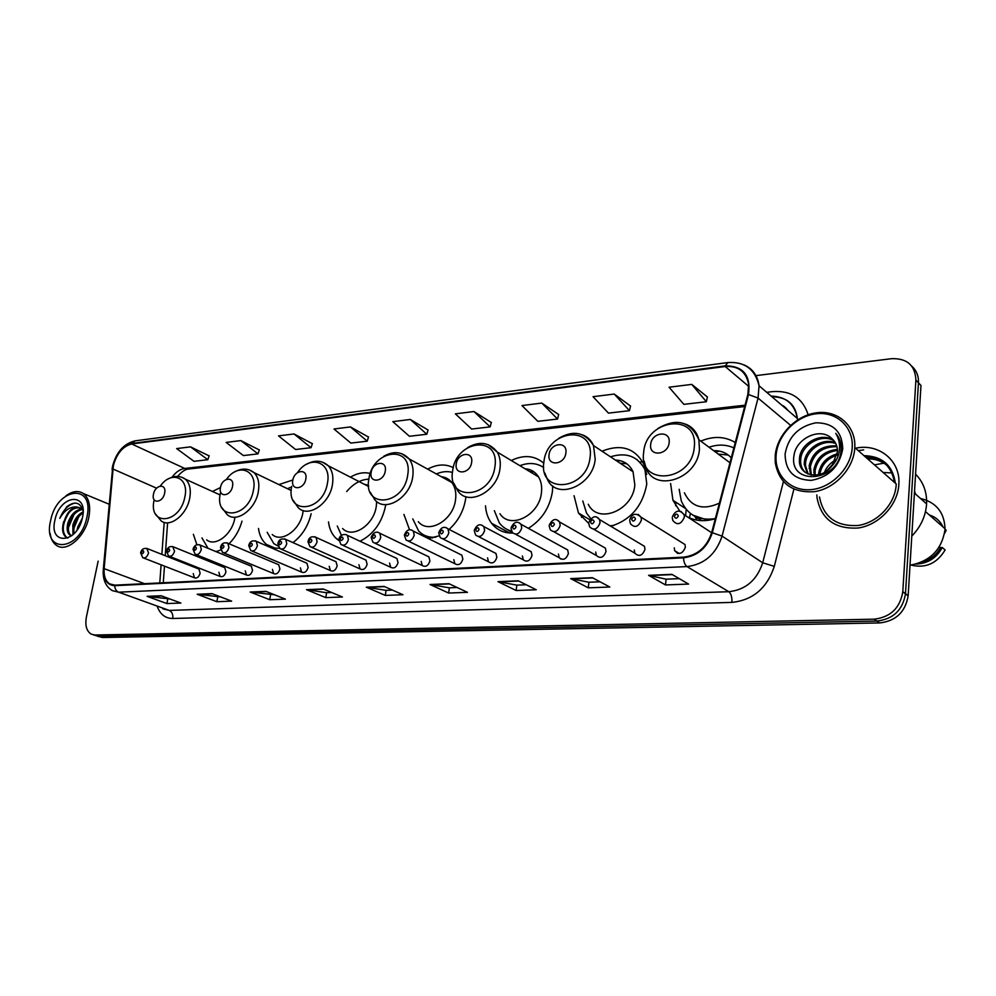 <?xml version="1.0" encoding="UTF-8"?>
<svg xmlns="http://www.w3.org/2000/svg" width="996" height="996" viewBox="0 0 996 996"><rect width="100%" height="100%" fill="white"/><g stroke="black" fill="none" stroke-linecap="round" stroke-linejoin="round"><path stroke-width="1.49" d="M670.607 483.496L672.935 500.253L679.745 511.097M687.452 516.912C695.831 521.207 705.118 521.804 715.315 518.692M574.032 495.684L578.489 513.052L588.698 523.386M610.785 526.262C630.717 520.037 642.719 505.943 646.778 483.994L644.412 465.257C635.473 448.2 621.342 443.519 602.02 451.2M675.612 505.707L676.035 502.295M485.5 505.831C485.961 512.629 487.978 518.443 491.576 523.274C496.83 529.984 503.889 533.234 512.753 533.047M528.341 528.328C541.7 519.999 549.705 507.823 552.382 491.8L552.743 485.924M581.49 517.335L582.062 515.169M403.928 514.434L409.543 529.748M428.28 538.512L439.136 535.873M449.084 529.436C458.11 521.232 463.626 511.085 465.63 498.971L465.891 496.68M494.676 526.685L495.211 525.228M328.493 521.879C329.352 528.926 331.942 534.479 336.262 538.525L339.051 540.641M359.992 541.239C373.587 534.342 382.115 522.452 385.601 505.595L385.664 505.184M258.487 528.453C259.433 535.475 262.122 540.828 266.555 544.476C270.177 547.327 274.448 548.547 279.341 548.149M292.973 542.621C302.149 535.599 308.212 525.963 311.163 513.712M193.373 534.329L196.847 544.663M216.219 551.722L220.651 549.929M229.03 543.766C235.181 537.591 239.501 530.059 242.003 521.145M218.883 572.227L220.066 576.423C222.718 577.344 224.673 575.812 225.955 571.853L224.797 567.683L223.826 567.284M245.265 570.82L246.448 575.028C249.199 576.037 251.229 574.505 252.536 570.434L251.378 566.238L250.307 565.803M272.418 569.363L273.614 573.584C276.452 574.692 278.556 573.148 279.913 568.965L278.756 564.769L277.56 564.271M300.394 567.869L301.576 572.09C304.527 573.31 306.706 571.766 308.113 567.459L306.955 563.263L305.635 562.69M329.215 566.326L330.386 570.546C333.448 571.891 335.714 570.347 337.171 565.902L336.026 561.719L334.556 561.059M358.921 564.732L360.079 568.928C363.254 570.434 365.607 568.89 367.126 564.296L366.018 560.138L364.374 559.391M389.573 563.089L390.681 567.259C393.993 568.94 396.445 567.396 398.039 562.64L396.956 558.519L395.113 557.66M421.184 561.395L422.267 565.516C425.703 567.384 428.255 565.865 429.923 560.935L428.89 556.864L426.823 555.868M453.827 559.652L454.848 563.699C458.421 565.803 461.086 564.284 462.854 559.167L461.87 555.17L459.567 554.025M487.554 557.847L488.501 561.794C492.211 564.159 495 562.678 496.867 557.349L495.971 553.452L493.356 552.12M522.39 555.98L523.261 559.802C527.108 562.466 530.034 561.022 532.026 555.457L531.217 551.709L528.278 550.153M558.432 554.05L559.192 557.71C563.176 560.723 566.238 559.316 568.392 553.515L567.683 549.941L564.371 548.124M595.708 552.058L596.355 555.494C600.464 558.918 603.688 557.586 606.016 551.498L605.419 548.149L601.696 546.02M634.303 549.991L634.813 553.166C639.046 557.038 642.432 555.793 644.985 549.419L644.499 546.343L640.316 543.853M674.267 547.85L674.666 550.688C678.973 555.108 682.534 553.963 685.348 547.252L684.999 544.526L680.293 541.6M193.249 573.596L194.419 577.78C196.984 578.614 198.876 577.095 200.121 573.235L198.976 569.077L198.092 568.728M507.151 532.711L507.462 531.802M685.559 515.679L686.256 509.479M292.861 479.972L278.892 484.579M370.263 473.474C363.889 471.867 357.29 473.1 350.443 477.159M453.292 467.659C445.449 463.688 436.908 464.186 427.682 469.153M543.779 463.215C534.628 455.421 523.796 454.512 511.297 460.513M735.272 442.51C724.876 436.31 713.385 435.837 700.786 441.116M220.465 487.542C218.199 497.826 230.823 496.643 232.504 486.334C234.707 476.001 222.096 477.345 220.465 487.542L212.447 491.464M677.492 552.419L677.28 553.241M886.515 464.97C881.124 460.849 874.812 458.807 867.591 458.832M97.309 636.158L102.625 637.515L879.705 622.936C895.914 621.043 905.401 612.005 908.153 595.832L920.976 385.44L918.449 382.8C918.735 376.002 916.532 370.487 911.85 366.254M95.155 635.46L98.803 636.27L876.941 621.068C893.188 619.151 902.712 610.075 905.476 593.853L918.449 382.8L905.476 593.853C902.712 610.075 893.188 619.151 876.941 621.068L98.803 636.27L93.475 634.913M894.408 482.4C891.619 465.979 881.784 457.326 864.902 456.467C881.784 457.326 891.619 465.979 894.408 482.4M816.845 494.925L817.031 497.801C821.227 519.165 834.909 529.237 858.042 528.029C878.87 525.141 897.67 505.283 898.853 484.604L898.878 483.969C900.546 460.426 878.584 442.996 855.527 448.225C878.584 442.996 900.546 460.426 898.878 483.969L898.853 484.604C897.67 505.283 878.87 525.141 858.042 528.029C834.909 529.237 821.227 519.165 817.031 497.801L816.845 494.925M113.395 465.555C116.744 453.479 122.844 446.295 131.696 443.979L725.175 366.516C738.31 365.694 746.129 371.633 748.643 384.332L747.847 394.478L711.667 532.661C706.774 547.215 697.412 555.37 683.58 557.138L114.801 585.15L109.635 583.868C105.489 581.017 103.659 575.949 104.144 568.654L113.395 465.555M113.046 465.605L103.771 568.766C103.385 579.56 107.02 585.2 114.702 585.673L683.505 557.835C697.698 556.029 707.297 547.663 712.302 532.736L748.494 394.528C751.034 375.392 743.277 365.843 725.237 365.868L131.796 443.481C122.732 445.859 116.482 453.23 113.046 465.605M866.918 458.247C874.314 458.222 880.738 460.351 886.203 464.659M707.334 396.943L691.759 384.394L669.063 387.22L683.854 404.351L706.363 401.737L707.372 396.806M630.518 406.032L614.233 394.055L593.043 396.694L608.444 413.128L629.472 410.676L630.555 405.895M558.669 414.535L541.799 403.081L521.966 405.559L537.852 421.333L557.548 419.042L558.694 414.398M491.302 422.503L473.959 411.535L455.359 413.85L471.643 429.039L490.132 426.886L491.339 422.379M209.148 455.894L190.522 446.855L176.653 448.586L193.971 461.322L207.815 459.716L209.185 455.77M259.309 449.955L240.82 440.581L226.167 442.411L243.373 455.57L258.001 453.877L259.346 449.831M312.333 443.681L294.044 433.957L278.531 435.887L295.588 449.507L311.051 447.702L312.371 443.556M368.47 437.032L350.43 426.923L333.984 428.977L350.841 443.083L367.225 441.178L368.508 436.908M428.031 429.986L410.302 419.465L392.822 421.644L409.418 436.273L426.811 434.244L428.068 429.861M98.156 561.109L86.391 617.059C84.921 625.513 86.565 631.227 91.321 634.203L94.969 635.012L874.152 619.176C890.449 617.234 899.998 608.133 902.787 591.848L915.897 380.136C915.175 365.32 907.07 358.174 891.569 358.685L755.964 375.629M518.244 580.793L536.259 589.769L516.14 590.516L497.975 581.652L518.244 580.793M592.383 577.692L609.789 587.018L588.263 587.827L570.671 578.601L592.383 577.692M671.914 574.356L688.572 584.079L665.49 584.938L648.608 575.339L671.914 574.356M323.214 588.972L342.412 597.002L325.779 597.625L306.494 589.669L323.214 588.972M265.957 591.375L285.404 599.131L269.729 599.716L250.22 592.035L265.957 591.375M212.024 593.628L231.645 601.136L216.854 601.696L197.183 594.251L212.024 593.628M161.128 595.757L180.886 603.041L166.892 603.564L147.109 596.355L161.128 595.757M448.972 583.706L467.473 592.334L448.623 593.043L430.011 584.49L448.972 583.706M384.095 586.42L402.982 594.737L385.29 595.409L366.304 587.167L384.095 586.42M385.29 595.409L386.087 590.342M392.412 590.08L385.987 590.342L366.304 587.167M448.623 593.043L449.383 587.814M457.114 587.503L449.283 587.814L430.011 584.49M166.892 603.564L167.776 599.044M169.818 598.957L147.109 596.355M216.854 601.696L217.726 597.052M220.664 596.94L197.183 594.251M269.729 599.716L270.576 594.948M274.51 594.786L250.22 592.035M325.779 597.625L326.601 592.707M331.668 592.508L326.489 592.72L306.494 589.669M665.49 584.938L666.1 579.162M679.26 578.639L666.013 579.174L648.608 575.339M588.263 587.827L588.935 582.249M600.053 581.801L588.835 582.249L570.671 578.601M516.14 590.516L516.849 585.125M526.187 584.752L516.762 585.125L497.975 581.652M410.302 419.465L426.811 434.244M350.43 426.923L367.225 441.178M294.044 433.957L311.051 447.702M240.82 440.581L258.001 453.877M190.522 446.855L207.815 459.716M473.959 411.535L490.132 426.886M541.799 403.081L557.548 419.042M614.233 394.055L629.472 410.676M691.759 384.394L706.363 401.737M863.669 449.893L858.253 450.615L863.669 449.893M86.926 517.173C94.919 482.687 56.984 487.056 50.647 520.46C42.069 554.336 80.178 551.846 86.926 517.173M50.099 533.308C50.896 539.11 53.124 543.194 56.76 545.559C66.757 552.693 85.133 536.782 88.793 517.509C90.873 506.155 89.067 498.174 83.378 493.543C78.261 490.244 72.384 491.065 65.736 495.983M77.165 529.835L77.738 527.009L82.282 518.343M72.982 534.69L72.82 525.079C74.812 518.767 78.248 514.334 83.116 511.795M73.766 533.943L74.053 525.564C75.783 519.949 78.784 515.754 83.079 512.952M71.749 535.736L69.882 535.026C67.143 532.86 66.471 528.888 67.853 523.124C70.728 514.708 75.397 509.977 81.859 508.931M71.65 535.811L71.139 535.512C68.388 533.346 67.716 529.374 69.098 523.622C71.774 515.642 76.182 510.936 82.344 509.479M79.406 526.087L80.975 522.539M83.104 510.786C80.19 502.146 74.7 500.826 66.632 506.84L59.81 518.368C64.329 510.425 69.932 506.615 76.605 506.939C70.666 508.321 66.508 513.239 64.118 521.667C68.463 510.487 74.426 506.105 81.983 508.508L82.606 508.981M76.605 506.939L80.738 508.01L83.042 510.487M54.942 520.074C48.493 545.82 77.377 543.754 82.456 517.584C88.569 491.489 59.785 494.626 54.942 520.074M59.81 518.368C63.395 509.653 68.487 504.549 75.074 503.055M67.815 538.114L66.794 537.579C61.379 531.901 62.188 523.498 69.197 512.355M68.388 527.743L74.015 514.509M73.368 529.461L78.796 516.65M67.853 538.101L66.159 537.342C62.511 534.416 61.69 529.162 63.682 521.58M164.626 493.132C166.867 483.172 155.177 484.417 153.471 494.253C151.168 504.163 162.883 503.067 164.626 493.132M206.633 539.882C215.435 547.19 232.242 534.317 234.819 518.057L234.844 517.982M201.927 537.915L208.077 548.348M215.186 551.286L217.265 551.386M272.232 534.528C281.582 543.218 300.406 529.847 302.921 512.43L303.182 510.575M291.579 486.982L287.421 488.687M267.165 532.287L273.825 543.629L278.083 546.045M305.822 478.989C307.976 468.257 294.343 469.714 292.799 480.296C290.571 490.978 304.228 489.696 305.822 478.989M342.612 528.527C352.484 539.035 373.874 525.178 376.276 506.354L376.662 501.474M368.595 485.575L364.013 484.131M368.844 479.138C360.739 479.537 353.356 483.683 346.695 491.538M337.271 526.013L341.466 535.35M365.532 484.915L366.441 484.666M385.265 471.033C387.357 459.866 372.566 461.447 371.135 472.453C368.956 483.558 383.784 482.176 385.265 471.033M418.308 521.692C428.554 534.615 453.267 520.36 455.533 499.805C456.454 492.821 455.209 487.056 451.823 482.5C449.134 479.113 445.66 477.196 441.415 476.748M452.47 472.415C447.341 471.008 441.963 471.519 436.335 473.934M448.798 479.524L446.283 479.437M425.18 535.649L432.501 538.002M412.78 518.904L418.644 530.98C423.163 535.736 428.89 537.79 435.812 537.143M442.896 477.557L444.166 477.258M471.631 462.393C473.635 450.752 457.538 452.47 456.255 463.924C454.151 475.503 470.299 473.996 471.631 462.393M499.93 513.749C510.176 529.872 539.346 515.455 541.438 492.709C542.16 486.633 541.202 481.367 538.55 476.897C535.362 471.892 530.831 469.166 524.979 468.743M543.604 467.473L543.729 467.56C536.769 462.916 528.826 462.281 519.912 465.692M533.993 471.905L529.822 471.656M560.474 558.93L561.283 558.831M507.4 529.598L511.707 531.565M494.352 510.687L499.345 522.912C502.482 527.046 506.528 529.76 511.483 531.08M526.473 469.639L528.353 469.253M565.877 452.956C567.782 440.805 550.19 442.685 549.07 454.637C547.065 466.701 564.72 465.057 565.877 452.956M588.263 504.275C597.787 524.668 632.995 510.587 634.838 484.977L633.058 471.755C629.497 464.273 623.62 460.376 615.428 460.077M646.753 474.382L645.42 470.473C638.187 456.405 626.546 451.86 610.511 456.815M645.595 468.668L636.967 459.542M626.783 463.75L620.184 463.227M689.506 517.908L690.365 513.413M582.785 500.976L586.532 513.089L590.74 518.63M610.038 525.826L613.984 525.39M616.985 461.111L619.836 460.588M640.864 461.795L642.906 462.094M669.138 442.61C670.893 429.899 651.596 431.965 650.687 444.453C648.794 457.077 668.179 455.272 669.138 442.61M731.263 457.849C726.694 452.856 720.83 450.466 713.684 450.69M733.865 447.901C726.171 444.428 717.892 444.204 709.028 447.229M728.263 455.048L718.278 454.089M692.892 515.169L708.131 520.335M679.148 489.273L681.264 500.876C687.526 515.106 698.881 521.02 715.34 518.63M684.377 492.796C691.336 507.113 703.002 510.562 719.398 503.142M715.29 451.873L719.685 451.151M697.237 520.198L695.245 517.148M852.19 447.939C853.833 427.247 836.802 411.398 816.596 413.738C796.402 415.793 777.764 434.879 776.145 454.823C774.228 474.781 790.002 491.289 810.495 489.671C830.963 488.351 850.858 468.606 852.19 447.939M854.755 448.424L854.805 447.602C856.05 426.139 838.072 410.066 817.081 412.718C796.115 415.071 776.905 434.903 775.224 455.595L775.212 462.405C779.009 483.371 792.156 493.12 814.666 491.651C834.934 488.538 853.423 468.755 854.755 448.424M819.496 496.992C823.356 517.098 836.167 526.598 857.892 525.502C877.439 522.813 895.093 504.2 896.201 484.803L896.251 484.006L854.805 447.602M911.801 536.109C920.752 526.797 925.682 516.127 926.579 504.113L926.591 503.889C927.015 492.012 923.342 482.101 915.573 474.158M883.925 463.177L874.451 464.858M910.02 565.218C930.314 561.358 941.967 549.468 944.992 529.561L945.017 528.714C944.382 512.392 936.203 502.308 920.491 498.486M915.548 494.091L914.54 491.09M891.943 472.926L883.128 472.478M818.5 474.743L818.612 473.349C820.592 463.289 826.854 456.766 837.375 453.803M819.77 474.42L819.783 474.295C821.588 464.796 827.377 458.397 837.175 455.085M814.155 475.229L813.931 469.552C816.633 457.463 824.464 450.752 837.437 449.42M815.151 475.204L815.102 470.51C817.616 458.895 825.086 452.209 837.512 450.429M810.532 474.793L809.175 465.717C812.736 451.761 821.912 445.137 836.702 445.859M811.379 474.968L810.37 466.676C813.707 453.18 822.559 446.519 836.951 446.694M807.42 473.698L804.245 464.422L804.382 461.833C805.577 448.574 822.771 437.244 835.407 442.847M808.154 474.021L805.453 465.393L805.59 462.804C806.797 449.918 823.107 438.663 835.781 443.556M831.847 466.028L837.536 451.636C837.512 446.108 835.569 441.689 831.672 438.389C819.795 426.649 795.655 438.925 793.974 455.682C788.67 485.762 837.698 482.562 840.923 451.574L841.147 448.823C841.247 442.722 839.441 437.58 835.744 433.36C839.068 438.775 840.238 444.814 839.242 451.474C838.296 457.04 835.831 461.883 831.847 466.028L831.411 466.551C820.679 480.57 798.892 476.213 799.39 460.501L799.527 457.899C800.672 443.12 821.576 431.741 833.627 440.307M805.391 472.49C802.315 469.639 800.722 465.979 800.61 461.484L800.747 458.895C801.892 444.49 821.874 433.098 834.113 440.892M824.402 472.453C826.655 466.962 830.415 462.779 835.681 459.928M826.58 471.083L834.486 462.281M785.085 454.014C785.334 471.058 794.049 479.835 811.242 480.383C828.971 477.121 839.466 466.589 842.74 448.798C842.093 431.455 833.129 422.802 815.861 422.802C798.543 426.363 788.272 436.758 785.085 454.014M922.259 561.819C930.351 559.702 936.414 554.971 940.473 547.613L939.402 546.717M911.103 565.093C925.583 568.567 936.925 563.512 945.129 549.941L942.266 547.539L940.473 547.613M916.046 564.085C927.737 563.587 936.477 558.071 942.266 547.539M938.817 523.274L933.464 518.58M945.005 529.2L946.2 530.245L944.519 533.595M943.025 526.959C940.261 521.008 935.68 516.999 929.305 514.932M102.625 637.515L94.969 635.012M908.165 595.645L902.799 591.661M879.705 622.936L874.152 619.176M131.696 443.979L184.733 468.444C180.089 469.128 175.869 472.054 172.034 477.233M766.721 392.312L772.859 391.59C790.961 390.407 802.726 398.126 808.154 414.747M797.522 419.914L797.385 418.482C794.671 404.003 785.944 396.545 771.19 396.122M103.323 569.139L112.511 469.104M683.505 557.835C683.804 562.192 684.962 565.118 686.979 566.587L118.636 592.184C116.233 591.114 114.914 588.947 114.702 585.673M712.302 532.736L722.063 536.109C715.975 554.299 704.272 564.458 686.979 566.587L728.798 591.711C745.618 589.844 756.923 580.195 762.699 562.777L783.404 481.678M162.858 608.817L169.22 610.411L118.636 592.184L112.274 590.616C105.8 586.607 102.775 579.809 103.223 570.21L103.771 568.766M748.494 394.528L758.056 398.064L722.063 536.109L762.699 562.777L774.29 566.363C767.069 588.15 752.951 600.152 731.911 602.393L172.744 618.491C165.498 618.429 160.381 614.557 157.418 606.863M743.825 364.822C752.59 368.595 757.67 375.579 759.052 385.763L758.056 398.064L790.575 425.329M725.237 365.868L727.877 362.556L135.219 440.83L131.796 443.481M793.874 489.223L774.29 566.363M915.897 380.136L918.449 382.8M172.744 618.491C173.204 614.532 172.034 611.83 169.22 610.411L728.798 591.711C731.114 593.628 732.147 597.189 731.911 602.393M784.997 407.912L783.366 406.517M725.175 366.516L748.793 386.436M745.045 405.198L184.733 468.444L188.169 469.066C185.194 469.328 181.658 471.78 177.562 476.437M112.884 468.979L156.609 488.189M104.144 568.654L144.532 583.681M164.203 522.377L161.862 554.374M161.103 564.819L159.783 582.934M384.581 586.632L366.989 587.366M323.7 589.171L307.191 589.869M266.455 591.562L250.93 592.222M212.522 593.815L197.893 594.438M161.626 595.944L147.819 596.529M449.445 583.917L430.683 584.702M518.704 581.029L498.635 581.863M592.819 577.929L571.306 578.825M672.337 574.605L649.205 575.576M154.143 499.793C147.894 526.747 180.127 524.12 184.907 496.718C189.277 477.42 171.461 470.1 160.319 486.023M155.563 514.085L161.091 520.821C169.83 528.216 186.912 514.82 189.726 498.1C191.195 489.509 189.726 483.197 185.343 479.151L181.571 477.171M220.328 493.281C214.028 521.294 248.851 518.567 253.457 490.069C257.79 469.9 238.131 462.542 226.503 479.325M221.747 507.474L227.138 514.571C236.45 523.398 255.599 509.442 258.35 491.514C259.682 483.222 258.238 476.922 254.03 472.614L249.349 469.938M291.691 486.359C285.479 515.442 323.14 512.492 327.497 482.886C331.842 461.447 309.47 454.363 297.455 472.677M293.085 500.216L298.19 507.599C308.013 518.294 329.8 503.802 332.465 484.405C333.648 476.549 332.291 470.361 328.394 465.842L322.567 462.156M407.713 475.104C413.191 444.39 372.653 449.072 368.881 478.864C362.805 509.105 403.666 505.906 407.713 475.104M370.201 492.173L374.782 499.693C384.991 512.865 410.203 497.9 412.742 476.698C413.751 469.502 412.568 463.576 409.182 458.932L401.886 453.753M425.977 536.072L429.986 538.388M494.912 466.651C500.129 434.642 456.044 439.746 452.67 470.747C446.756 502.233 491.24 498.747 494.912 466.651M453.815 483.16L457.612 490.53C467.834 507.039 497.639 491.825 500.004 468.332C500.814 462.057 499.892 456.641 497.253 452.072L488.127 444.652M507.86 529.86L512.405 532.636M590.055 457.413C594.936 424.022 546.829 429.575 543.916 461.895C538.226 494.738 586.843 490.928 590.055 457.413M544.787 472.951L547.526 479.686C557.013 500.639 593.056 485.675 595.197 459.193L593.504 445.561C591.163 440.22 587.416 436.634 582.249 434.791M694.274 447.316C698.719 412.381 646.018 418.482 643.69 452.221C638.274 486.534 691.622 482.363 694.274 447.316M644.163 461.21L645.682 466.651C653.015 493.331 697.611 479.586 699.441 449.196L698.868 439.697C696.864 431.965 692.369 426.761 685.41 424.059M692.606 514.994L701.856 520.659M886.353 464.808C880.925 460.6 874.563 458.509 867.255 458.534M885.394 463.887C879.792 459.119 873.081 456.741 865.238 456.766M895.367 483.234C892.752 465.369 882.294 456.18 863.98 455.658M146.748 548.348L148.553 552.929C147.246 556.926 145.316 558.507 142.752 557.685L140.61 552.78M143.748 552.108C143.399 550.066 142.627 550.128 141.444 552.257C141.781 554.299 142.553 554.249 143.748 552.108M172.669 546.555L174.549 551.199C173.204 555.295 171.212 556.889 168.561 555.98L166.432 551.062M169.681 550.352C169.308 548.298 168.511 548.348 167.303 550.514C167.677 552.581 168.473 552.531 169.681 550.352M199.374 544.712L200.233 545.111L201.341 549.406C199.947 553.627 197.88 555.233 195.141 554.224L193.037 549.306M196.399 548.559C196 546.468 195.179 546.518 193.959 548.721C194.357 550.813 195.166 550.763 196.399 548.559M226.901 542.795L227.835 543.256L228.943 547.563C227.511 551.909 225.37 553.515 222.519 552.407L220.452 547.489M223.938 546.692C223.515 544.575 222.668 544.625 221.423 546.866C221.859 548.995 222.693 548.933 223.938 546.692M255.287 540.84L256.308 541.351L257.416 545.671C255.935 550.128 253.719 551.759 250.755 550.527L248.726 545.621M252.349 544.787C251.888 542.633 251.017 542.683 249.747 544.961C250.208 547.115 251.079 547.053 252.349 544.787M284.57 538.811L285.703 539.396L286.786 543.704C285.254 548.31 282.951 549.941 279.864 548.584L277.884 543.692M281.656 542.808C281.158 540.616 280.262 540.679 278.967 542.982C279.465 545.173 280.362 545.111 281.656 542.808M314.798 536.72L316.043 537.392L317.114 541.675C315.508 546.443 313.105 548.074 309.905 546.555L307.988 541.7M311.897 540.766C311.362 538.55 310.441 538.612 309.134 540.953C309.656 543.181 310.578 543.119 311.897 540.766M346.01 534.553L347.38 535.338L348.426 539.583C346.745 544.526 344.243 546.144 340.918 544.451L339.076 539.658M343.134 538.662C342.574 536.408 341.616 536.471 340.283 538.848C340.844 541.114 341.802 541.04 343.134 538.662M378.268 532.325L379.787 533.234L380.783 537.429C379.015 542.546 376.413 544.165 372.952 542.272L371.184 537.541M375.417 536.483C374.807 534.192 373.824 534.254 372.467 536.682C373.064 538.973 374.06 538.911 375.417 536.483M411.609 530.021L413.29 531.08L414.224 535.188C412.369 540.517 409.642 542.11 406.044 539.981L404.388 535.35M408.796 534.23C408.136 531.901 407.127 531.976 405.733 534.441C406.38 536.769 407.401 536.695 408.796 534.23M446.108 527.631L447.963 528.864L448.835 532.885C446.855 538.425 444.004 539.994 440.257 537.603L438.726 533.084M443.32 531.901C442.622 529.536 441.564 529.611 440.145 532.113C440.842 534.479 441.9 534.416 443.32 531.901M481.815 525.166L483.857 526.61L484.654 530.495C482.537 536.271 479.549 537.815 475.665 535.101L474.258 530.744M479.051 529.499C478.304 527.096 477.209 527.17 475.777 529.71C476.511 532.125 477.607 532.051 479.051 529.499M518.792 522.614L521.057 524.319L521.742 528.017C519.476 534.068 516.326 535.549 512.305 532.474L511.048 528.328M516.053 526.996C515.268 524.556 514.135 524.631 512.666 527.233C513.45 529.673 514.583 529.598 516.053 526.996M557.125 519.974L559.603 521.979L560.188 525.452C557.723 531.789 554.423 533.209 550.253 529.723L549.182 525.826M554.411 524.419C553.564 521.929 552.394 522.004 550.888 524.655C551.734 527.133 552.905 527.058 554.411 524.419M596.865 517.223L599.592 519.601L600.04 522.788C597.363 529.449 593.89 530.781 589.607 526.809L588.711 523.224M594.189 521.73C593.28 519.202 592.06 519.29 590.528 521.979C591.437 524.506 592.645 524.431 594.189 521.73M638.112 514.384L641.088 517.198L641.412 520.024C638.461 527.033 634.801 528.266 630.418 523.734L629.721 520.535M635.46 518.953C634.489 516.376 633.232 516.463 631.663 519.202C632.622 521.78 633.892 521.692 635.46 518.953M680.94 511.434L684.165 514.758L684.364 517.161C681.09 524.531 677.243 525.639 672.81 520.485L672.288 517.733M678.313 516.053C677.28 513.438 675.973 513.525 674.379 516.326C675.4 518.941 676.72 518.854 678.313 516.053M685.522 508.57L672.935 500.253M589.831 519.738L578.489 513.052M509.728 533.009L491.576 523.274M339.063 539.807L336.262 538.525M274.747 548.024L266.555 544.476M169.507 556.353L220.066 576.423M196.187 554.648L246.448 575.028M223.689 552.892L273.614 573.584M252.05 551.074L301.576 572.09M281.308 549.207L330.386 570.546M311.524 547.277L360.079 568.928M342.724 545.285L390.681 567.259M374.982 543.231L422.267 565.516M408.323 541.102L454.848 563.699M442.834 538.898L488.501 561.794M478.566 536.607L523.261 559.802M515.592 534.254L559.192 557.71M553.975 531.802L596.355 555.494M593.79 529.25L634.813 553.166M679.284 553.515L674.666 550.688M908.153 595.832L902.787 591.848M771.912 396.744C787.052 397.006 795.543 404.264 797.385 418.482L759.052 385.763C755.08 369.23 744.697 361.498 727.877 362.556M112.498 466.576L112.062 469.539M112.66 465.817C116.507 451.835 124.027 443.506 135.219 440.83M109.635 583.868L112.909 585.063M167.552 523.523L165.236 555.718M164.477 566.126L163.282 582.76M744.697 406.555L188.169 469.066M788.147 410.589C785.545 407.401 783.479 405.646 781.947 405.297M109.025 504.188L83.378 493.543M71.139 535.512L69.882 535.026M81.983 508.508L80.738 508.01M66.794 537.579L66.159 537.342M220.054 494.925L185.343 479.151C180.189 475.64 174.537 475.54 168.386 478.852M291.255 490.53L254.03 472.614C248.303 468.232 241.916 467.971 234.857 471.83M368.694 486.534L328.394 465.842C322.007 460.252 314.699 459.741 306.469 464.31M451.823 482.5L409.182 458.932C402.06 451.624 393.619 450.727 383.834 456.243M538.55 476.897L497.253 452.072C489.397 442.299 479.524 440.805 467.647 447.59M633.058 471.755L593.504 445.561C585.063 432.239 573.472 429.824 558.731 438.315M646.18 470.984L645.42 470.473M729.968 462.767L698.868 439.697C690.34 421.37 676.707 417.623 657.97 428.442M926.591 503.889L914.415 493.082M945.017 528.714L925.496 511.608M814.977 473.063L813.794 472.116M810.246 469.253L809.051 468.294M805.453 465.393L804.245 464.422M800.61 461.484L799.39 460.501M198.976 569.077L147.458 548.672C144.009 547.775 141.756 549.02 140.673 552.431M195.291 578.116L143.611 558.009M224.797 567.683L173.453 546.916C169.98 545.908 167.664 547.165 166.494 550.701M251.378 566.238L200.233 545.111C196.747 543.978 194.369 545.248 193.1 548.921M278.756 564.769L227.835 543.256C224.112 542.085 221.672 543.355 220.527 547.078M306.955 563.263L256.308 541.351C252.449 540.081 249.946 541.351 248.801 545.173M336.026 561.719L285.703 539.396C281.395 538.238 278.818 539.508 277.971 543.218M366.018 560.138L316.043 537.392C311.81 535.898 309.146 537.168 308.075 541.202M396.956 558.519L347.38 535.338C343.919 533.047 339.15 535.724 339.163 539.11M428.89 556.864L379.787 533.234C376.451 531.03 373.625 532.275 371.271 536.956M461.87 555.17L413.29 531.08C409.617 528.503 406.679 529.723 404.476 534.728M495.971 553.452L447.963 528.864C444.179 525.988 441.128 527.17 438.813 532.424M531.217 551.709L483.857 526.61C480.147 523.361 476.984 524.494 474.345 530.046M567.683 549.941L521.057 524.319C517.31 520.684 514.011 521.78 511.147 527.581M605.419 548.149L559.603 521.979C555.967 517.883 552.519 518.904 549.269 525.029M644.499 546.343L599.592 519.601C596.143 515.032 592.545 515.953 588.798 522.377M678.127 552.805L677.965 553.427M684.999 544.526L641.088 517.198C635.946 512.641 632.186 513.45 629.808 519.638M711.654 532.711L684.165 514.758C679.558 509.354 675.624 510.027 672.375 516.787"/></g></svg>
